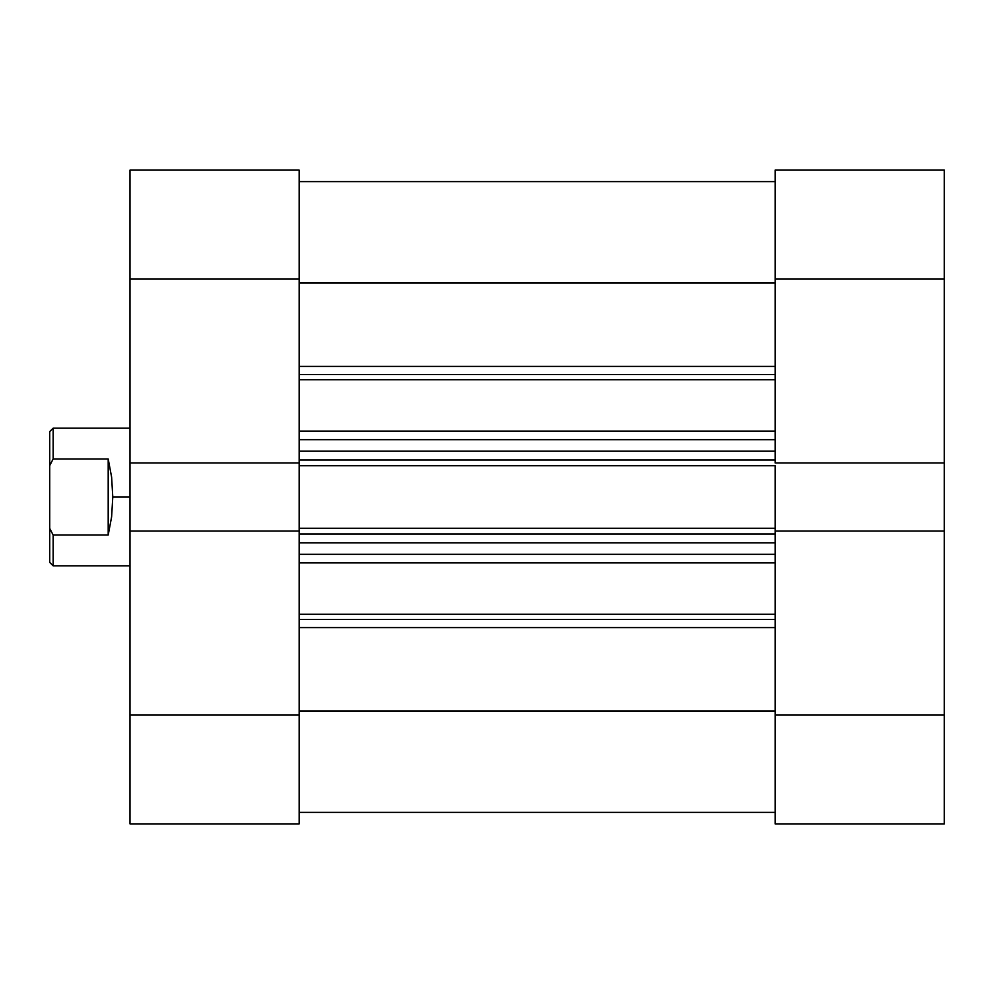 <?xml version="1.0" encoding="UTF-8"?>
<svg xmlns="http://www.w3.org/2000/svg" width="994" height="994" viewBox="0 0 994 994"><rect width="100%" height="100%" fill="white"/><g stroke="black" fill="none" stroke-linecap="round" stroke-linejoin="round"><path stroke-width="1.49" d="M775.134 170.123L775.134 462.931L944.3 462.931L944.3 170.123L775.134 170.123L775.134 462.931L944.3 462.931L944.3 279.09L775.134 279.09L944.3 279.09L944.3 170.123L775.134 170.123M775.134 531.069L775.134 823.877L944.3 823.877L944.3 462.931L944.3 531.069L775.134 531.069L775.134 714.91L944.3 714.91L944.3 531.069L775.134 531.069L775.134 528.249L775.134 531.79M944.3 823.877L775.134 823.877L775.134 714.91L944.3 714.91L944.3 823.877M299.157 823.877L299.157 531.069L129.99 531.069L129.99 823.877L299.157 823.877L299.157 531.069L129.99 531.069L129.99 714.91L299.157 714.91L129.99 714.91L129.99 823.877L299.157 823.877M299.157 462.931L299.157 170.123L129.99 170.123L129.99 531.069L129.99 462.931L299.157 462.931L299.157 279.09L129.99 279.09L129.99 462.931L299.157 462.931L299.157 531.79M129.99 170.123L299.157 170.123L299.157 279.09L129.99 279.09L129.99 170.123M775.134 374.514L299.157 374.514L775.134 374.514M299.157 366.401L775.134 366.401L299.157 366.401M775.134 619.486L299.157 619.486L775.134 619.486M299.157 614.28L775.134 614.28L299.157 614.28M775.134 562.89L299.157 562.89L775.134 562.89M299.157 462.21L299.157 465.751L775.134 465.751L775.134 528.249L299.157 528.249L299.157 465.751L775.134 465.751L775.134 528.249L299.157 528.249L299.157 531.069M775.134 462.21L775.134 462.931M299.157 283.054L775.134 283.054L299.157 283.054M775.134 710.946L299.157 710.946L775.134 710.946M299.157 627.599L775.134 627.599L299.157 627.599M775.134 379.72L299.157 379.72L775.134 379.72M299.157 431.11L775.134 431.11L299.157 431.11M299.157 554.341L775.134 554.341L299.157 554.341M775.134 542.873L299.157 542.873L775.134 542.873M299.157 533.989L775.134 533.989L299.157 533.989M299.157 439.659L775.134 439.659L299.157 439.659M299.157 460.011L775.134 460.011L299.157 460.011M775.134 451.127L299.157 451.127L775.134 451.127M129.99 428.19L53.142 428.19L49.7 431.62L49.7 465.614L53.142 458.967L53.142 428.19L53.142 458.967L108.197 458.967L111.614 477.132L112.782 497L129.99 497L112.782 497L111.614 516.868L108.197 535.033L53.142 535.033L53.142 565.81L53.142 535.033L49.7 528.386L49.7 562.38L53.142 565.81L129.99 565.81M49.7 431.62L49.7 562.38M53.142 535.033L108.197 535.033L108.197 458.967L53.142 458.967L49.7 465.614L49.7 528.386L53.142 535.033M108.197 535.033L111.614 516.868L112.782 497L111.614 477.132L108.197 458.967L108.197 535.033M299.157 181.591L775.134 181.591M299.157 812.409L775.134 812.409"/></g></svg>
